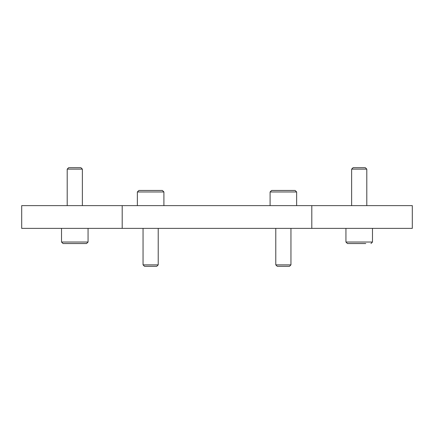 <?xml version="1.0" encoding="UTF-8"?>
<svg xmlns="http://www.w3.org/2000/svg" width="434" height="434" viewBox="0 0 434 434"><rect width="100%" height="100%" fill="white"/><g stroke="black" fill="none" stroke-linecap="round" stroke-linejoin="round"><path stroke-width="0.65" d="M137.361 205.624L137.361 191.969L163.911 191.969L163.911 205.624M163.911 191.969L162.392 190.455L138.88 190.455L137.361 191.969M158.22 228.376L158.22 264.865L156.782 266.297L144.489 266.297L143.052 264.865L143.052 228.376M158.22 264.865L143.052 264.865M270.089 205.624L270.089 191.969L296.639 191.969L296.639 205.624M296.639 191.969L295.12 190.455L271.608 190.455L270.089 191.969M290.948 228.376L290.948 264.865L289.511 266.297L277.217 266.297L275.78 264.865L275.78 228.376M290.948 264.865L275.78 264.865M88.064 228.376L88.064 242.031L61.52 242.031L61.52 228.376M61.52 242.031L63.033 243.545L74.789 243.545L68.225 243.545M67.205 205.624L67.205 169.135L68.643 167.703L80.941 167.703L82.373 169.135L82.373 205.624M67.205 169.135L82.373 169.135M345.936 228.376L345.936 242.031L347.455 243.545L365.775 243.545M372.481 228.376L372.481 242.031L370.967 243.545M351.627 205.624L351.627 169.135L353.059 167.703L365.357 167.703L366.795 169.135L366.795 205.624M351.627 169.135L366.795 169.135M355.923 243.545L352.641 243.545M311.807 228.376L412.3 228.376L412.3 205.624L21.7 205.624L21.7 228.376L311.807 228.376L311.807 205.624M74.789 243.545L86.545 243.545L88.064 242.031M276.794 190.455L283.364 190.455M144.066 190.455L150.636 190.455M122.193 228.376L122.193 205.624M345.936 242.031L372.481 242.031"/></g></svg>
